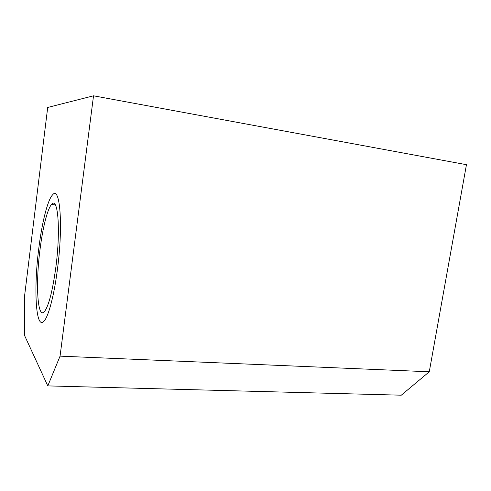 <?xml version="1.0" encoding="UTF-8"?>
<svg xmlns="http://www.w3.org/2000/svg" width="491" height="491" viewBox="0 0 491 491"><rect width="100%" height="100%" fill="white"/><g stroke="black" fill="none" stroke-linecap="round" stroke-linejoin="round"><path stroke-width="0.74" d="M93.529 95.806L47.701 107.455L24.685 295.06L24.55 335.463L47.793 385.901L60.062 356.141L93.529 95.806L466.45 164.688L429.269 371.779L401.282 395.194L47.793 385.901M39.961 249.993C42.625 228.247 47.4 208.878 51.586 204.44C57.889 195.903 60.841 229.131 55.894 266.871C52.697 290.31 48.971 305.089 44.718 311.214C37.494 320.752 35.432 284.639 39.961 249.993M429.269 371.779L60.062 356.141M38.752 248.71C41.876 223.141 47.51 200.193 52.494 194.964C59.834 184.997 63.4 223.871 57.533 268.602C54.317 294.281 48.836 315.345 44.417 320.684C35.788 332.026 33.468 289.162 38.752 248.71M51.586 204.44L55.354 204.907"/></g></svg>
